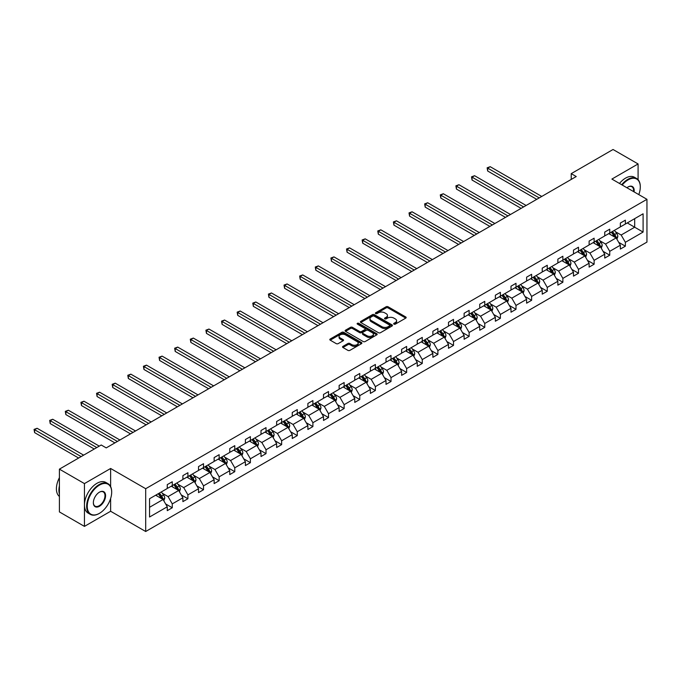 <?xml version="1.0" encoding="UTF-8"?>
<svg xmlns="http://www.w3.org/2000/svg" width="681" height="681" viewBox="0 0 681 681"><rect width="100%" height="100%" fill="white"/><g stroke="black" fill="none" stroke-linecap="round" stroke-linejoin="round"><path stroke-width="1.02" d="M393.941 324.139A0.97 0.562 0 0 0 395.32 324.139L405.765 318.112A1.388 0.8 0 0 0 406.174 317.542A1.388 0.8 0 0 0 405.765 316.971L388.068 306.756A1.388 0.8 0 0 0 386.101 306.756L375.657 312.783A0.97 0.562 0 0 0 377.036 313.583L378.389 312.8A4.452 2.571 0 0 1 384.68 312.8L386.153 313.652A4.452 2.571 0 0 1 387.455 315.465A4.452 2.571 0 0 1 386.153 317.286L384.799 318.07A0.97 0.562 0 0 0 386.178 318.861L387.532 318.078A4.452 2.571 0 0 1 393.822 318.078L395.295 318.929A4.452 2.571 0 0 1 396.597 320.751A4.452 2.571 0 0 1 395.295 322.564L393.941 323.347A0.97 0.562 0 0 0 393.941 324.139L393.941 323.347M342.952 346.374A1.388 0.8 0 0 0 342.543 346.944A1.388 0.8 0 0 0 342.952 347.506L347.914 350.375A1.388 0.8 0 0 0 349.881 350.375L361.475 343.675A1.388 0.8 0 0 0 361.883 343.113A1.388 0.8 0 0 0 361.475 342.543L343.786 332.328A1.388 0.8 0 0 0 341.819 332.328L330.217 339.019A1.388 0.8 0 0 0 329.808 339.589A1.388 0.8 0 0 0 330.217 340.159L336.218 343.624A1.388 0.8 0 0 0 338.176 343.624L343.147 340.755A1.388 0.8 0 0 0 343.556 340.185A1.388 0.8 0 0 0 343.147 339.615L340.168 337.904A3.72 2.145 0 0 1 339.078 336.38A3.72 2.145 0 0 1 341.377 334.397A3.72 2.145 0 0 1 345.429 334.865L357.082 341.59A3.72 2.145 0 0 1 358.172 343.113A3.72 2.145 0 0 1 355.874 345.097A3.72 2.145 0 0 1 351.822 344.629L349.881 343.505A1.388 0.8 0 0 0 347.914 343.505L342.952 346.374L342.952 347.506L347.914 344.663L347.914 343.505M110.637 468.477L84.444 483.595L59.409 469.141L59.409 511.925L84.444 526.387L110.637 511.261L145.691 531.503L145.691 488.711L110.637 468.477L110.637 486.617M638.088 179.699L638.088 163.951L611.896 179.077L646.95 199.312L145.691 488.711M638.088 163.951L613.045 149.497L571.231 173.638L571.231 179.418M59.409 469.141L101.222 444.999L106.227 447.894L576.245 176.532L571.231 173.638M378.483 332.72A1.388 0.8 0 0 0 380.449 332.72L392.052 326.029A1.388 0.8 0 0 0 392.46 325.458A1.388 0.8 0 0 0 392.052 324.888L374.354 314.673A1.388 0.8 0 0 0 372.388 314.673L360.794 321.372A1.388 0.8 0 0 0 360.385 321.943A1.388 0.8 0 0 0 360.794 322.505L378.483 332.72M357.789 324.352A0.97 0.562 0 0 1 358.776 324.488L358.776 323.33L376.763 333.716A1.388 0.8 0 0 1 377.172 334.286A1.388 0.8 0 0 1 376.763 334.848L365.169 341.547A1.388 0.8 0 0 1 363.203 341.547L345.505 331.332L350.468 328.489L350.468 327.331L345.505 330.2A1.388 0.8 0 0 0 345.097 330.762A1.388 0.8 0 0 0 345.505 331.332L345.505 330.2M350.468 328.489A1.388 0.8 0 0 1 352.435 328.489L352.435 327.331A1.388 0.8 0 0 0 350.468 327.331M352.435 327.331L359.611 331.477A1.388 0.8 0 0 0 361.577 331.477L364.871 329.57A1.388 0.8 0 0 0 365.28 329.008A1.388 0.8 0 0 0 364.871 328.438L357.397 324.122A0.97 0.562 0 0 1 358.776 323.33M84.444 483.595L84.444 526.387M149.548 498.747L167.271 488.507L167.271 484.634L172.276 481.748L172.276 485.621L182.9 479.492L182.9 475.619L187.905 472.725L187.905 476.598L198.52 470.469L198.52 466.596L203.525 463.701L203.525 467.575L214.14 461.446L214.14 457.572L219.154 454.687L219.154 458.56L229.769 452.431L229.769 448.558L234.775 445.663L234.775 449.537L245.39 443.408L245.39 439.534L250.395 436.64L250.395 440.522L261.01 434.393L261.01 430.511L266.024 427.625L266.024 431.499L276.639 425.37L276.639 421.496L281.645 418.602L281.645 422.475L292.26 416.346L292.26 412.473L297.274 409.579L297.274 413.461L307.889 407.332L307.889 403.45L312.894 400.564L312.894 404.437L323.509 398.308L323.509 394.435L328.514 391.541L328.514 395.414L339.129 389.285L339.129 385.412L344.143 382.526L344.143 386.399L354.758 380.27L354.758 376.389L359.764 373.503L359.764 377.376L370.379 371.247L370.379 367.374L375.384 364.48L375.384 368.353L386.008 362.224L386.008 358.351L391.013 355.465L391.013 359.338L401.628 353.209L401.628 349.336L406.634 346.442L406.634 350.315L417.249 344.186L417.249 340.313L422.263 337.418L422.263 341.292L432.878 335.163L432.878 331.289L437.883 328.404L437.883 332.277L448.498 326.148L448.498 322.275L453.503 319.38L453.503 323.254L464.119 317.125L464.119 313.251L469.132 310.357L469.132 314.23L479.747 308.101L479.747 304.228L484.753 301.342L484.753 305.216L495.368 299.087L495.368 295.214L500.382 292.319L500.382 296.192L510.997 290.063L510.997 286.19L516.002 283.296L516.002 287.169L526.617 281.04L526.617 277.167L531.623 274.281L531.623 278.154L542.238 272.025L542.238 268.152L547.252 265.258L547.252 269.131L557.867 263.002L557.867 259.129L562.872 256.235L562.872 260.116L573.487 253.987L573.487 250.106L578.492 247.22L578.492 251.093L589.116 244.964L589.116 241.091L594.121 238.197L594.121 242.07L604.737 235.941L604.737 232.068L609.742 229.174L609.742 233.055L620.357 226.926L620.357 223.045L625.371 220.159L625.371 224.032L643.094 213.8L643.094 232.068L625.371 242.3L625.371 246.181L620.357 249.067L620.357 245.194L609.742 251.323L609.742 255.196L604.737 258.09L604.737 254.217L594.121 260.346L594.121 264.219L589.116 267.105L589.116 263.232L578.492 269.361L578.492 273.243L573.487 276.128L573.487 272.255L562.872 278.384L562.872 282.257L557.867 285.152L557.867 281.279L547.252 287.408L547.252 291.281L542.238 294.166L542.238 290.293L531.623 296.422L531.623 300.295L526.617 303.19L526.617 299.317L516.002 305.446L516.002 309.319L510.997 312.213L510.997 308.34L500.382 314.469L500.382 318.342L495.368 321.228L495.368 317.355L484.753 323.484L484.753 327.357L479.747 330.251L479.747 326.378L469.132 332.507L469.132 336.38L464.119 339.274L464.119 335.401L453.503 341.53L453.503 345.403L448.498 348.289L448.498 344.416L437.883 350.545L437.883 354.418L432.878 357.312L432.878 353.439L422.263 359.568L422.263 363.441L417.249 366.335L417.249 362.462L406.634 368.591L406.634 372.464L401.628 375.35L401.628 371.477L391.013 377.606L391.013 381.479L386.008 384.373L386.008 380.5L375.384 386.629L375.384 390.502L370.379 393.397L370.379 389.515L359.764 395.644L359.764 399.526L354.758 402.411L354.758 398.538L344.143 404.667L344.143 408.54L339.129 411.435L339.129 407.561L328.514 413.69L328.514 417.564L323.509 420.458L323.509 416.576L312.894 422.705L312.894 426.587L307.889 429.473L307.889 425.599L297.274 431.728L297.274 435.602L292.26 438.496L292.26 434.623L281.645 440.752L281.645 444.625L276.639 447.511L276.639 443.637L266.024 449.766L266.024 453.64L261.01 456.534L261.01 452.661L250.395 458.79L250.395 462.663L245.39 465.557L245.39 461.684L234.775 467.813L234.775 471.686L229.769 474.572L229.769 470.699L219.154 476.828L219.154 480.701L214.14 483.595L214.14 479.722L203.525 485.851L203.525 489.724L198.52 492.618L198.52 488.745L187.905 494.874L187.905 498.747L182.9 501.633L182.9 497.76L172.276 503.889L172.276 507.762L167.271 510.656L167.271 506.783L149.548 517.015L149.548 498.747M145.691 531.503L646.95 242.104L646.95 199.312M171.28 486.2L178.686 490.473L168.071 496.602L162.274 493.257M168.071 496.602L172.276 503.889M178.686 490.473L182.9 497.76M167.271 487.587L168.071 488.047L172.276 485.621M186.9 477.177L194.315 481.458L183.7 487.587L177.903 484.242M183.7 487.587L187.905 494.874M194.315 481.458L198.52 488.745M182.9 478.564L183.7 479.024L187.905 476.598M202.529 468.153L209.935 472.435L199.32 478.564L193.523 475.219M199.32 478.564L203.525 485.851M209.935 472.435L214.14 479.722M198.52 469.541L199.32 470.009L203.525 467.575M218.15 459.139L225.564 463.412L214.941 469.541L209.144 466.196M214.941 469.541L219.154 476.828M225.564 463.412L229.769 470.699M214.14 460.526L214.941 460.986L219.154 458.56M233.77 450.115L241.185 454.397L230.57 460.526L224.773 457.181M230.57 460.526L234.775 467.813M241.185 454.397L245.39 461.684M229.769 451.503L230.57 451.963L234.775 449.537M249.399 441.092L256.805 445.374L246.19 451.503L240.393 448.158M246.19 451.503L250.395 458.79M256.805 445.374L261.01 452.661M245.39 442.48L246.19 442.948L250.395 440.522M265.02 432.077L272.434 436.351L261.819 442.48L256.022 439.134M261.819 442.48L266.024 449.766M272.434 436.351L276.639 443.637M261.01 433.465L261.819 433.925L266.024 431.499M280.64 423.054L288.054 427.336L277.439 433.465L271.642 430.12M277.439 433.465L281.645 440.752M288.054 427.336L292.26 434.623M276.639 424.442L277.439 424.91L281.645 422.475M296.269 414.039L303.675 418.313L293.06 424.442L287.263 421.096M293.06 424.442L297.274 431.728M303.675 418.313L307.889 425.599M292.26 415.427L293.06 415.887L297.274 413.461M311.889 405.016L319.304 409.298L308.689 415.427L302.892 412.073M308.689 415.427L312.894 422.705M319.304 409.298L323.509 416.576M307.889 406.404L308.689 406.863L312.894 404.437M327.518 395.993L334.924 400.275L324.309 406.404L318.512 403.058M324.309 406.404L328.514 413.69M334.924 400.275L339.129 407.561M323.509 397.381L324.309 397.849L328.514 395.414M343.139 386.978L350.553 391.252L339.938 397.381L334.141 394.035M339.938 397.381L344.143 404.667M350.553 391.252L354.758 398.538M339.129 388.366L339.938 388.825L344.143 386.399M358.759 377.955L366.174 382.237L355.559 388.366L349.762 385.012M355.559 388.366L359.764 395.644M366.174 382.237L370.379 389.515M354.758 379.343L355.559 379.802L359.764 377.376M374.388 368.932L381.794 373.214L371.179 379.343L365.382 375.997M371.179 379.343L375.384 386.629M381.794 373.214L386.008 380.5M370.379 370.319L371.179 370.787L375.384 368.353M390.009 359.917L397.423 364.19L386.808 370.319L381.011 366.974M386.808 370.319L391.013 377.606M397.423 364.19L401.628 371.477M386.008 361.305L386.808 361.764L391.013 359.338M405.638 350.894L413.044 355.176L402.428 361.305L396.631 357.951M402.428 361.305L406.634 368.591M413.044 355.176L417.249 362.462M401.628 352.281L402.428 352.741L406.634 350.315M421.258 341.871L428.672 346.152L418.049 352.281L412.252 348.936M418.049 352.281L422.263 359.568M428.672 346.152L432.878 353.439M417.249 343.258L418.049 343.726L422.263 341.292M436.879 332.856L444.293 337.129L433.678 343.258L427.881 339.913M433.678 343.258L437.883 350.545M444.293 337.129L448.498 344.416M432.878 334.243L433.678 334.703L437.883 332.277M452.507 323.833L459.913 328.114L449.298 334.243L443.501 330.898M449.298 334.243L453.503 341.53M459.913 328.114L464.119 335.401M448.498 325.22L449.298 325.68L453.503 323.254M468.128 314.809L475.542 319.091L464.927 325.22L459.13 321.875M464.927 325.22L469.132 332.507M475.542 319.091L479.747 326.378M464.119 316.197L464.927 316.665L469.132 314.23M483.748 305.795L491.163 310.068L480.548 316.197L474.751 312.851M480.548 316.197L484.753 323.484M491.163 310.068L495.368 317.355M479.747 307.182L480.548 307.642L484.753 305.216M499.377 296.771L506.783 301.053L496.168 307.182L490.371 303.837M496.168 307.182L500.382 314.469M506.783 301.053L510.997 308.34M495.368 298.159L496.168 298.618L500.382 296.192M514.998 287.748L522.412 292.03L511.797 298.159L506 294.813M511.797 298.159L516.002 305.446M522.412 292.03L526.617 299.317M510.997 289.136L511.797 289.604L516.002 287.169M530.627 278.733L538.033 283.007L527.417 289.136L521.62 285.79M527.417 289.136L531.623 296.422M538.033 283.007L542.238 290.293M526.617 280.121L527.417 280.581L531.623 278.154M546.247 269.71L553.662 273.992L543.046 280.121L537.249 276.775M543.046 280.121L547.252 287.408M553.662 273.992L557.867 281.279M542.238 271.098L543.046 271.557L547.252 269.131M561.868 260.687L569.282 264.969L558.667 271.098L552.87 267.752M558.667 271.098L562.872 278.384M569.282 264.969L573.487 272.255M557.867 262.074L558.667 262.543L562.872 260.116M577.497 251.672L584.902 255.945L574.287 262.083L568.49 258.729M574.287 262.083L578.492 269.361M584.902 255.945L589.116 263.232M573.487 253.06L574.287 253.519L578.492 251.093M593.117 242.649L600.531 246.931L589.916 253.06L584.119 249.714M589.916 253.06L594.121 260.346M600.531 246.931L604.737 254.217M589.116 244.036L589.916 244.505L594.121 242.07M608.746 233.634L616.152 237.907L605.537 244.036L599.74 240.691M605.537 244.036L609.742 251.323M616.152 237.907L620.357 245.194M604.737 235.022L605.537 235.481L609.742 233.055M627.269 222.934L634.683 227.216L621.157 235.022L615.36 231.668M621.157 235.022L625.371 242.3M643.094 232.068L634.683 227.216L634.683 218.652L643.094 213.8M620.357 225.998L621.157 226.458L625.371 224.032M149.548 507.302L163.065 499.496L155.651 495.215M163.065 499.496L167.271 506.783M618.706 242.334L625.371 246.181M603.085 251.349L609.742 255.196M587.456 260.372L594.121 264.219M571.836 269.395L578.492 273.243M556.215 278.41L562.872 282.257M540.586 287.433L547.252 291.281M524.966 296.456L531.623 300.295M509.345 305.471L516.002 309.319M493.716 314.494L500.382 318.342M478.096 323.518L484.753 327.357M462.467 332.532L469.132 336.38M446.847 341.556L453.503 345.403M431.226 350.579L437.883 354.418M415.597 359.594L422.263 363.441M399.977 368.617L406.634 372.464M384.348 377.64L391.013 381.479M368.727 386.655L375.384 390.502M353.107 395.678L359.764 399.526M337.478 404.701L344.143 408.54M321.858 413.716L328.514 417.564M306.237 422.739L312.894 426.587M290.608 431.754L297.274 435.602M274.988 440.777L281.645 444.625M259.359 449.8L266.024 453.64M243.738 458.815L250.395 462.663M228.118 467.838L234.775 471.686M212.489 476.862L219.154 480.701M196.869 485.876L203.525 489.724M181.24 494.9L187.905 498.747M165.619 503.923L172.276 507.762M110.637 511.261L110.637 498.483M394.333 324.275L395.295 323.722A4.452 2.571 0 0 0 396.597 321.9L396.597 320.751M387.455 315.465L387.455 316.622A4.452 2.571 0 0 1 386.153 318.444L385.191 318.997M405.765 316.971L405.765 318.112L388.068 307.914A1.388 0.8 0 0 0 386.101 307.914L376.048 313.72M392.052 324.888L392.052 326.029L374.354 315.831A1.388 0.8 0 0 0 372.388 315.831L360.811 322.513L360.794 321.372M389.592 325.858A0.97 0.562 0 0 0 389.592 325.058L374.065 316.095A0.97 0.562 0 0 0 372.686 316.095L371.264 316.912A4.452 2.571 0 0 0 369.953 318.734A4.452 2.571 0 0 0 371.264 320.547L381.879 326.676A4.452 2.571 0 0 0 388.17 326.676L389.592 325.858L389.592 327.008A0.97 0.562 0 0 0 389.881 326.616L389.881 325.458M369.953 318.734L369.953 319.891A4.452 2.571 0 0 0 371.264 321.704L371.264 320.547M389.592 327.008L388.17 327.833A4.452 2.571 0 0 1 381.879 327.833L371.264 321.704M352.435 328.489L359.611 332.634A1.388 0.8 0 0 0 361.577 332.634L364.871 330.728A1.388 0.8 0 0 0 365.28 330.166L365.28 329.008M358.776 324.488L376.746 334.865M367.059 335.776A3.72 2.145 0 0 0 371.111 336.235A3.72 2.145 0 0 0 373.409 334.252A3.72 2.145 0 0 0 372.32 332.737L368.217 330.37A1.388 0.8 0 0 0 366.25 330.37L362.956 332.268A1.388 0.8 0 0 0 362.547 332.839A1.388 0.8 0 0 0 362.956 333.401L367.059 335.776L367.059 336.933A3.72 2.145 0 0 0 371.111 337.393A3.72 2.145 0 0 0 373.409 335.41L373.409 334.252M362.547 332.839L362.547 333.996A1.388 0.8 0 0 0 362.956 334.558L362.956 333.401M367.059 336.933L362.956 334.558M358.172 343.113L358.172 344.263A3.72 2.145 0 0 1 355.874 346.246A3.72 2.145 0 0 1 351.822 345.786L349.881 344.663A1.388 0.8 0 0 0 347.914 344.663M339.078 336.38L339.078 337.538A3.72 2.145 0 0 0 340.168 339.061L340.168 337.904M343.147 339.615L343.147 340.755L340.168 339.061M361.458 343.684L343.786 333.486A1.388 0.8 0 0 0 341.819 333.486L330.234 340.168M616.918 239.227L617.837 236.571A3.754 2.171 -120 0 0 616.637 233.37L614.39 230.374M610.355 234.562L609.384 233.26M541.744 196.451L490.192 166.692L487.69 168.139L487.69 171.025L536.73 199.346M615.598 237.592L615.811 236.724A3.754 2.171 -120 0 0 614.739 234.468L612.483 231.472M611.547 232.008L614.024 235.311A1.915 1.107 60 0 1 614.364 235.898L615.811 236.724M611.283 232.161L613.53 235.166A3.754 2.171 60 0 1 614.466 236.937M487.69 171.025L487.136 167.815L539.233 197.899M487.136 167.815L490.192 166.692M638.795 194.604A17.28 9.977 120 0 0 640.293 186.969A17.28 9.977 120 0 0 628.069 179.912A17.28 9.977 120 0 0 622.213 185.028M621.685 184.73A17.706 10.224 -60 0 1 627.771 179.392A17.706 10.224 -60 0 1 636.624 178.516A17.706 10.224 -60 0 1 640.293 186.62A17.706 10.224 -60 0 1 640.293 186.798M626.929 187.752A8.64 4.988 -60 0 1 628.069 186.969L628.069 186.969A8.64 4.988 -60 0 1 634.071 191.88M619.48 183.453A17.706 10.224 -60 0 1 625.567 178.124A17.706 10.224 -60 0 1 634.42 177.247L636.624 178.516M633.509 191.557A8.215 4.741 120 0 0 631.874 186.73A8.215 4.741 120 0 0 627.916 187.054M99.171 513.491L99.469 513.312A17.28 9.977 120 0 0 111.684 492.15A17.28 9.977 120 0 0 99.469 485.102A17.28 9.977 120 0 0 87.253 506.264A17.28 9.977 120 0 0 99.469 513.312L99.171 513.491A17.706 10.224 -60 0 1 90.318 514.368A17.706 10.224 -60 0 1 87.602 500.177A17.706 10.224 -60 0 1 99.171 484.574A17.706 10.224 -60 0 1 108.024 483.697A17.706 10.224 -60 0 1 111.684 491.81A17.706 10.224 -60 0 1 111.684 491.98M99.469 506.264A8.64 4.988 -60 0 1 93.357 502.731A8.64 4.988 -60 0 1 99.469 492.15L99.469 492.15A8.64 4.988 -60 0 1 105.581 495.683A8.64 4.988 -60 0 1 99.469 506.264M93.365 502.561A8.215 4.741 120 0 0 95.059 506.145A8.215 4.741 120 0 0 99.171 505.745A8.215 4.741 120 0 0 104.533 498.501A8.215 4.741 120 0 0 103.274 491.92A8.215 4.741 120 0 0 99.315 492.244M90.318 514.368L88.113 513.091A17.706 10.224 -60 0 1 85.397 498.909A17.706 10.224 -60 0 1 96.966 483.306A17.706 10.224 -60 0 1 105.819 482.429L108.024 483.697M59.409 494.006A17.706 10.224 -60 0 1 59.409 485.911M59.409 496.458A17.706 10.224 -60 0 1 59.409 477.67M601.289 248.25L602.208 245.586A3.754 2.171 -120 0 0 601.017 242.393L598.769 239.389M594.734 243.585L593.755 242.283M526.115 205.475L474.572 175.707L472.061 177.154L472.061 180.048L521.11 208.36M599.978 246.607L600.182 245.747A3.754 2.171 -120 0 0 599.11 243.492L596.862 240.487M595.926 241.031L598.395 244.334A1.915 1.107 60 0 1 598.744 244.913L600.182 245.747M595.662 241.185L597.909 244.181A3.754 2.171 60 0 1 598.846 245.96M472.061 180.048L471.516 176.839L523.612 206.913M471.516 176.839L474.572 175.707M585.669 257.265L586.588 254.609A3.754 2.171 -120 0 0 585.388 251.408L583.14 248.412M579.105 252.6L578.135 251.298M510.495 214.489L458.943 184.73L456.44 186.177L456.44 189.063L505.481 217.384M584.349 255.63L584.562 254.771A3.754 2.171 -120 0 0 583.489 252.506L581.242 249.51M580.297 250.055L582.774 253.358A1.915 1.107 60 0 1 583.123 253.936L584.562 254.771M580.033 250.199L582.289 253.204A3.754 2.171 60 0 1 583.217 254.975M456.44 189.063L455.887 185.853L507.992 215.937M455.887 185.853L458.943 184.73M570.04 266.288L570.967 263.632A3.754 2.171 -120 0 0 569.767 260.431L567.52 257.427M563.485 261.623L562.515 260.321M494.866 223.513L443.322 193.753L440.82 195.192L440.82 198.086L489.86 226.398M568.729 264.654L568.941 263.785A3.754 2.171 -120 0 0 567.86 261.53L565.613 258.533M564.677 259.069L567.145 262.372A1.915 1.107 60 0 1 567.494 262.96L568.941 263.785M564.413 259.223L566.66 262.228A3.754 2.171 60 0 1 567.596 263.998M440.82 198.086L440.267 194.877L492.363 224.96M440.267 194.877L443.322 193.753M554.419 275.311L555.338 272.647A3.754 2.171 -120 0 0 554.147 269.455L551.891 266.45M547.865 270.646L546.886 269.344M479.245 232.527L427.694 202.768L425.191 204.215L425.191 207.109L474.24 235.422M553.108 273.668L553.312 272.809A3.754 2.171 -120 0 0 552.24 270.553L549.993 267.548M549.048 268.093L551.525 271.396A1.915 1.107 60 0 1 551.874 271.974L553.312 272.809M548.792 268.246L551.04 271.242A3.754 2.171 60 0 1 551.976 273.021M425.191 207.109L424.646 203.9L476.743 233.975M424.646 203.9L427.694 202.768M538.799 284.326L539.718 281.67A3.754 2.171 -120 0 0 538.518 278.469L536.27 275.473M532.236 279.661L531.265 278.359M463.625 241.551L412.073 211.791L409.57 213.238L409.57 216.124L458.611 244.445M537.479 282.692L537.692 281.832A3.754 2.171 -120 0 0 536.619 279.568L534.364 276.571M533.427 277.116L535.904 280.419A1.915 1.107 60 0 1 536.253 280.998L537.692 281.832M533.163 277.261L535.411 280.266A3.754 2.171 60 0 1 536.347 282.036M409.57 216.124L409.017 212.915L461.114 242.998M409.017 212.915L412.073 211.791M523.17 293.349L524.089 290.685A3.754 2.171 -120 0 0 522.897 287.493L520.65 284.488M516.615 288.684L515.636 287.382M447.996 250.574L396.453 220.814L393.95 222.253L393.95 225.147L442.99 253.46M521.859 291.715L522.063 290.847A3.754 2.171 -120 0 0 520.991 288.591L518.743 285.586M517.807 286.131L520.275 289.434A1.915 1.107 60 0 1 520.625 290.021L522.063 290.847M517.543 286.284L519.79 289.289A3.754 2.171 60 0 1 520.727 291.059M393.95 225.147L393.397 221.938L445.493 252.021M393.397 221.938L396.453 220.814M507.549 302.373L508.469 299.708A3.754 2.171 -120 0 0 507.268 296.516L505.021 293.511M500.995 297.708L500.016 296.405M432.375 259.589L380.824 229.829L378.321 231.276L378.321 234.17L427.37 262.483M506.23 300.73L506.443 299.87A3.754 2.171 -120 0 0 505.37 297.614L503.123 294.609M502.178 295.154L504.655 298.457A1.915 1.107 60 0 1 505.004 299.036L506.443 299.87M501.923 295.307L504.17 298.304A3.754 2.171 60 0 1 505.106 300.074M378.321 234.17L377.768 230.961L429.873 261.036M377.768 230.961L380.824 229.829M491.929 311.387L492.848 308.731A3.754 2.171 -120 0 0 491.648 305.531L489.401 302.534M485.366 306.722L484.395 305.42M416.746 268.612L365.203 238.852L362.701 240.299L362.701 243.185L411.741 271.506M490.609 309.753L490.822 308.893A3.754 2.171 -120 0 0 489.741 306.629L487.494 303.632M486.557 304.177L489.035 307.48A1.915 1.107 60 0 1 489.375 308.059L490.822 308.893M486.294 304.322L488.541 307.327A3.754 2.171 60 0 1 489.477 309.097M362.701 243.185L362.147 239.976L414.244 270.059M362.147 239.976L365.203 238.852M476.3 320.41L477.219 317.746A3.754 2.171 -120 0 0 476.028 314.554L473.772 311.549M469.745 315.746L468.766 314.443M401.126 277.635L349.583 247.875L347.072 249.314L347.072 252.208L396.121 280.521M474.989 318.768L475.193 317.908A3.754 2.171 -120 0 0 474.121 315.652L471.873 312.647M470.929 313.192L473.406 316.495A1.915 1.107 60 0 1 473.755 317.074L475.193 317.908M470.673 313.345L472.92 316.35A3.754 2.171 60 0 1 473.857 318.121M347.072 252.208L346.527 248.999L398.623 279.082M346.527 248.999L349.583 247.875M460.679 329.434L461.599 326.769A3.754 2.171 -120 0 0 460.399 323.577L458.151 320.572M454.116 324.769L453.146 323.466M385.506 286.65L333.954 256.89L331.451 258.337L331.451 261.232L380.492 289.544M459.36 327.791L459.573 326.931A3.754 2.171 -120 0 0 458.5 324.675L456.253 321.67M455.308 322.215L457.785 325.518A1.915 1.107 60 0 1 458.134 326.097L459.573 326.931M455.044 322.368L457.3 325.365A3.754 2.171 60 0 1 458.228 327.135M331.451 261.232L330.898 258.022L383.003 288.097M330.898 258.022L333.954 256.89M445.051 338.448L445.978 335.793A3.754 2.171 -120 0 0 444.778 332.592L442.531 329.595M438.496 333.784L437.517 332.481M369.877 295.673L318.333 265.913L315.831 267.361L315.831 270.246L364.871 298.567M443.74 336.814L443.952 335.954A3.754 2.171 -120 0 0 442.871 333.69L440.624 330.694M439.688 331.23L442.156 334.541A1.915 1.107 60 0 1 442.505 335.12L443.952 335.954M439.424 331.383L441.671 334.388A3.754 2.171 60 0 1 442.607 336.159M315.831 270.246L315.277 267.037L367.374 297.12M315.277 267.037L318.333 265.913M429.43 347.472L430.349 344.807A3.754 2.171 -120 0 0 429.149 341.615L426.902 338.61M422.875 342.807L421.897 341.504M354.256 304.696L302.704 274.937L300.202 276.375L300.202 279.27L349.251 307.582M428.111 345.829L428.323 344.969A3.754 2.171 -120 0 0 427.251 342.713L425.004 339.708M424.059 340.253L426.536 343.556A1.915 1.107 60 0 1 426.885 344.135L428.323 344.969M423.803 340.406L426.051 343.403A3.754 2.171 60 0 1 426.987 345.182M300.202 279.27L299.657 276.06L351.754 306.135M299.657 276.06L302.704 274.937M413.81 356.495L414.729 353.831A3.754 2.171 -120 0 0 413.529 350.638L411.281 347.633M407.247 351.822L406.276 350.528M338.636 313.711L287.084 283.951L284.581 285.399L284.581 288.293L333.622 316.605M412.49 354.852L412.703 353.992A3.754 2.171 -120 0 0 411.63 351.736L409.375 348.732M408.438 349.276L410.915 352.579A1.915 1.107 60 0 1 411.256 353.158L412.703 353.992M408.174 349.43L410.422 352.426A3.754 2.171 60 0 1 411.358 354.197M284.581 288.293L284.028 285.084L336.125 315.158M284.028 285.084L287.084 283.951M398.181 365.51L399.1 362.854A3.754 2.171 -120 0 0 397.908 359.653L395.661 356.657M391.626 360.845L390.647 359.542M323.007 322.734L271.464 292.975L268.952 294.422L268.952 297.308L318.001 325.629M396.87 363.875L397.074 363.007A3.754 2.171 -120 0 0 396.001 360.751L393.754 357.755M392.818 358.291L395.286 361.602A1.915 1.107 60 0 1 395.635 362.181L397.074 363.007M392.554 358.444L394.801 361.449A3.754 2.171 60 0 1 395.738 363.22M268.952 297.308L268.408 294.098L320.504 324.182M268.408 294.098L271.464 292.975M382.56 374.533L383.48 371.869A3.754 2.171 -120 0 0 382.279 368.676L380.032 365.671M375.997 369.868L375.027 368.566M307.386 331.758L255.835 301.989L253.332 303.437L253.332 306.331L302.373 334.643M381.241 372.89L381.454 372.03A3.754 2.171 -120 0 0 380.381 369.774L378.134 366.77M377.189 367.314L379.666 370.617A1.915 1.107 60 0 1 380.015 371.196L381.454 372.03M376.925 367.468L379.181 370.464A3.754 2.171 60 0 1 380.109 372.243M253.332 306.331L252.779 303.122L304.884 333.196M252.779 303.122L255.835 301.989M366.931 383.548L367.859 380.892A3.754 2.171 -120 0 0 366.659 377.7L364.412 374.695M360.377 378.883L359.406 377.589M291.757 340.772L240.214 311.013L237.712 312.46L237.712 315.354L286.752 343.667M365.62 381.913L365.833 381.054A3.754 2.171 -120 0 0 364.752 378.798L362.505 375.793M361.568 376.338L364.037 379.64A1.915 1.107 60 0 1 364.386 380.219L365.833 381.054M361.305 376.482L363.552 379.487A3.754 2.171 60 0 1 364.488 381.258M237.712 315.354L237.158 312.145L289.255 342.22M237.158 312.145L240.214 311.013M351.311 392.571L352.23 389.915A3.754 2.171 -120 0 0 351.038 386.714L348.783 383.718M344.756 387.906L343.777 386.604M276.137 349.796L224.585 320.036L222.083 321.483L222.083 324.369L271.132 352.69M350 390.937L350.204 390.068A3.754 2.171 -120 0 0 349.132 387.812L346.884 384.816M345.939 385.352L348.417 388.655A1.915 1.107 60 0 1 348.766 389.243L350.204 390.068M345.684 385.506L347.931 388.51A3.754 2.171 60 0 1 348.868 390.281M222.083 324.369L221.538 321.16L273.634 351.243M221.538 321.16L224.585 320.036M335.69 401.594L336.61 398.93A3.754 2.171 -120 0 0 335.41 395.738L333.162 392.733M329.127 396.929L328.157 395.627M260.517 358.819L208.965 329.051L206.462 330.498L206.462 333.392L255.503 361.705M334.371 399.951L334.584 399.092A3.754 2.171 -120 0 0 333.511 396.836L331.255 393.831M330.319 394.376L332.796 397.678A1.915 1.107 60 0 1 333.145 398.257L334.584 399.092M330.055 394.529L332.302 397.525A3.754 2.171 60 0 1 333.239 399.304M206.462 333.392L205.909 330.183L258.005 360.258M205.909 330.183L208.965 329.051M320.061 410.609L320.981 407.953A3.754 2.171 -120 0 0 319.789 404.752L317.542 401.756M313.507 405.944L312.528 404.642M244.888 367.834L193.344 338.074L190.842 339.521L190.842 342.415L239.882 370.728M318.751 408.975L318.955 408.115A3.754 2.171 -120 0 0 317.882 405.859L315.635 402.854M314.699 403.399L317.167 406.702A1.915 1.107 60 0 1 317.516 407.281L318.955 408.115M314.435 403.544L316.682 406.548A3.754 2.171 60 0 1 317.618 408.319M190.842 342.415L190.288 339.206L242.385 369.281M190.288 339.206L193.344 338.074M304.441 419.632L305.36 416.976A3.754 2.171 -120 0 0 304.16 413.776L301.913 410.779M297.886 414.967L296.907 413.665M229.267 376.857L177.715 347.097L175.213 348.544L175.213 351.43L224.262 379.743M303.122 417.998L303.334 417.13A3.754 2.171 -120 0 0 302.262 414.874L300.015 411.877M299.07 412.414L301.547 415.716A1.915 1.107 60 0 1 301.896 416.304L303.334 417.13M298.814 412.567L301.062 415.572A3.754 2.171 60 0 1 301.998 417.342M175.213 351.43L174.659 348.221L226.764 378.304M174.659 348.221L177.715 347.097M288.821 428.655L289.74 425.991A3.754 2.171 -120 0 0 288.54 422.799L286.292 419.794M282.257 423.991L281.287 422.688M213.638 385.88L162.095 356.112L159.592 357.559L159.592 360.453L208.633 388.766M287.501 427.013L287.714 426.153A3.754 2.171 -120 0 0 286.633 423.897L284.386 420.892M283.449 421.437L285.926 424.74A1.915 1.107 60 0 1 286.267 425.319L287.714 426.153M283.185 421.59L285.433 424.586A3.754 2.171 60 0 1 286.369 426.366M159.592 360.453L159.039 357.244L211.136 387.319M159.039 357.244L162.095 356.112M273.192 437.67L274.111 435.014A3.754 2.171 -120 0 0 272.919 431.814L270.663 428.817M266.637 433.005L265.658 431.703M198.018 394.895L146.475 365.135L143.963 366.582L143.963 369.468L193.012 397.789M271.881 436.036L272.085 435.176A3.754 2.171 -120 0 0 271.012 432.912L268.765 429.915M267.82 430.46L270.297 433.763A1.915 1.107 60 0 1 270.646 434.342L272.085 435.176M267.565 430.605L269.812 433.61A3.754 2.171 60 0 1 270.749 435.38M143.963 369.468L143.419 366.259L195.515 396.342M143.419 366.259L146.475 365.135M257.571 446.693L258.491 444.038A3.754 2.171 -120 0 0 257.29 440.837L255.043 437.832M251.008 442.029L250.038 440.726M182.397 403.918L130.846 374.158L128.343 375.597L128.343 378.491L177.383 406.804M256.252 445.059L256.465 444.191A3.754 2.171 -120 0 0 255.392 441.935L253.145 438.939M252.2 439.475L254.677 442.778A1.915 1.107 60 0 1 255.026 443.365L256.465 444.191M251.936 439.628L254.192 442.633A3.754 2.171 60 0 1 255.12 444.404M128.343 378.491L127.79 375.282L179.895 405.365M127.79 375.282L130.846 374.158M241.942 455.717L242.87 453.052A3.754 2.171 -120 0 0 241.67 449.86L239.423 446.855M235.388 451.052L234.409 449.749M166.768 412.933L115.225 383.173L112.723 384.62L112.723 387.515L161.763 415.827M240.631 454.074L240.844 453.214A3.754 2.171 -120 0 0 239.763 450.958L237.516 447.953M236.579 448.498L239.048 451.801A1.915 1.107 60 0 1 239.397 452.38L240.844 453.214M236.316 448.651L238.563 451.648A3.754 2.171 60 0 1 239.499 453.418M112.723 387.515L112.169 384.305L164.266 414.38M112.169 384.305L115.225 383.173M226.322 464.731L227.241 462.076A3.754 2.171 -120 0 0 226.041 458.875L223.794 455.878M219.767 460.067L218.788 458.764M151.148 421.956L99.596 392.196L97.094 393.644L97.094 396.529L146.143 424.85M225.002 463.097L225.215 462.237A3.754 2.171 -120 0 0 224.143 459.973L221.895 456.977M220.95 457.521L223.428 460.824A1.915 1.107 60 0 1 223.777 461.403L225.215 462.237M220.695 457.666L222.942 460.671A3.754 2.171 60 0 1 223.879 462.442M97.094 396.529L96.549 393.32L148.645 423.403M96.549 393.32L99.596 392.196M210.701 473.755L211.621 471.09A3.754 2.171 -120 0 0 210.42 467.898L208.173 464.893M204.138 469.09L203.168 467.787M135.528 430.979L83.976 401.22L81.473 402.658L81.473 405.553L130.514 433.865M209.382 472.112L209.595 471.252A3.754 2.171 -120 0 0 208.522 468.996L206.266 465.991M205.33 466.536L207.807 469.839A1.915 1.107 60 0 1 208.148 470.426L209.595 471.252M205.066 466.689L207.313 469.694A3.754 2.171 60 0 1 208.25 471.465M81.473 405.553L80.92 402.343L133.016 432.426M80.92 402.343L83.976 401.22M195.072 482.778L195.992 480.114A3.754 2.171 -120 0 0 194.8 476.921L192.553 473.916M188.518 478.113L187.539 476.811M119.899 439.994L68.355 410.234L65.844 411.682L65.844 414.576L114.893 442.888M193.762 481.135L193.966 480.275A3.754 2.171 -120 0 0 192.893 478.019L190.646 475.015M189.71 475.559L192.178 478.862A1.915 1.107 60 0 1 192.527 479.441L193.966 480.275M189.446 475.713L191.693 478.709A3.754 2.171 60 0 1 192.629 480.48M65.844 414.576L65.299 411.367L117.396 441.441M65.299 411.367L68.355 410.234M179.452 491.793L180.371 489.137A3.754 2.171 -120 0 0 179.171 485.936L176.924 482.94M172.889 487.128L171.918 485.825M99.273 446.123L52.726 419.258L50.224 420.705L50.224 423.591L94.259 449.017M178.133 490.158L178.345 489.298A3.754 2.171 -120 0 0 177.273 487.034L175.026 484.038M174.081 484.583L176.558 487.885A1.915 1.107 60 0 1 176.907 488.464L178.345 489.298M173.817 484.727L176.073 487.732A3.754 2.171 60 0 1 177 489.503M50.224 423.591L49.67 420.381L96.762 447.57M49.67 420.381L52.726 419.258M163.823 500.816L164.751 498.151A3.754 2.171 -120 0 0 163.551 494.959L161.303 491.954M157.268 496.151L156.298 494.849M83.644 455.146L37.106 428.281L34.603 429.72L34.603 432.614L78.638 458.041M162.512 499.173L162.725 498.313A3.754 2.171 -120 0 0 161.644 496.057L159.397 493.053M158.46 493.597L160.929 496.9A1.915 1.107 60 0 1 161.278 497.479L162.725 498.313M158.196 493.751L160.444 496.755A3.754 2.171 60 0 1 161.38 498.526M34.603 432.614L34.05 429.405L81.141 456.593M34.05 429.405L37.106 428.281M395.295 323.722L395.295 322.564M384.799 318.861L384.799 318.07M386.153 318.444L386.153 317.286M375.657 313.583L375.657 312.783M386.101 307.914L386.101 306.756M388.068 307.914L388.068 306.756M372.388 315.831L372.388 314.673M374.354 315.831L374.354 314.673M381.879 327.833L381.879 326.676M388.17 327.833L388.17 326.676M359.611 332.634L359.611 331.477M361.577 332.634L361.577 331.477M364.871 330.728L364.871 329.57M376.763 334.848L376.763 333.716M349.881 344.663L349.881 343.505M351.822 345.786L351.822 344.629M330.217 340.159L330.217 339.019M341.819 333.486L341.819 332.328M343.786 333.486L343.786 332.328M361.475 343.675L361.475 342.543M615.879 237.754L617.812 236.639M614.739 234.468L616.637 233.37M612.466 235.779L613.53 235.166M600.259 246.777L602.191 245.662M599.11 243.492L601.017 242.393M596.845 244.802L597.909 244.181M584.638 255.792L586.562 254.677M583.489 252.506L585.388 251.408M581.216 253.817L582.289 253.204M569.01 264.815L570.942 263.7M567.86 261.53L569.767 260.431M565.596 262.84L566.66 262.228M553.389 273.83L555.313 272.723M552.24 270.553L554.147 269.455M549.967 271.864L551.04 271.242M537.76 282.853L539.692 281.738M536.619 279.568L538.518 278.469M534.347 280.878L535.411 280.266M522.14 291.877L524.072 290.761M520.991 288.591L522.897 287.493M518.726 289.902L519.79 289.289M506.519 300.891L508.443 299.785M505.37 297.614L507.268 296.516M503.097 298.925L504.17 298.304M490.89 309.915L492.823 308.799M489.741 306.629L491.648 305.531M487.477 307.94L488.541 307.327M475.27 318.938L477.194 317.823M474.121 315.652L476.028 314.554M471.856 316.963L472.92 316.35M459.649 327.953L461.573 326.846M458.5 324.675L460.399 323.577M456.227 325.986L457.3 325.365M444.021 336.976L445.953 335.861M442.871 333.69L444.778 332.592M440.607 335.001L441.671 334.388M428.4 345.999L430.324 344.884M427.251 342.713L429.149 341.615M424.978 344.024L426.051 343.403M412.771 355.014L414.703 353.907M411.63 351.736L413.529 350.638M409.358 353.047L410.422 352.426M397.151 364.037L399.083 362.922M396.001 360.751L397.908 359.653M393.737 362.062L394.801 361.449M381.53 373.06L383.454 371.945M380.381 369.774L382.279 368.676M378.108 371.085L379.181 370.464M365.901 382.075L367.834 380.96M364.752 378.798L366.659 377.7M362.488 380.1L363.552 379.487M350.281 391.098L352.205 389.983M349.132 387.812L351.038 386.714M346.859 389.123L347.931 388.51M334.66 400.122L336.584 399.006M333.511 396.836L335.41 395.738M331.238 398.147L332.302 397.525M319.031 409.136L320.964 408.021M317.882 405.859L319.789 404.752M315.618 407.161L316.682 406.548M303.411 418.16L305.335 417.044M302.262 414.874L304.16 413.776M299.989 416.185L301.062 415.572M287.782 427.174L289.714 426.068M286.633 423.897L288.54 422.799M284.369 425.208L285.433 424.586M272.162 436.198L274.085 435.082M271.012 432.912L272.919 431.814M268.748 434.223L269.812 433.61M256.541 445.221L258.465 444.106M255.392 441.935L257.29 440.837M253.119 443.246L254.192 442.633M240.912 454.236L242.845 453.129M239.763 450.958L241.67 449.86M237.499 452.269L238.563 451.648M225.292 463.259L227.216 462.144M224.143 459.973L226.041 458.875M221.87 461.284L222.942 460.671M209.663 472.282L211.595 471.167M208.522 468.996L210.42 467.898M206.249 470.307L207.313 469.694M194.042 481.297L195.975 480.19M192.893 478.019L194.8 476.921M190.629 479.33L191.693 478.709M178.422 490.32L180.346 489.205M177.273 487.034L179.171 485.936M175 488.345L176.073 487.732M162.793 499.343L164.725 498.228M161.644 496.057L163.551 494.959M159.38 497.368L160.444 496.755"/></g></svg>
